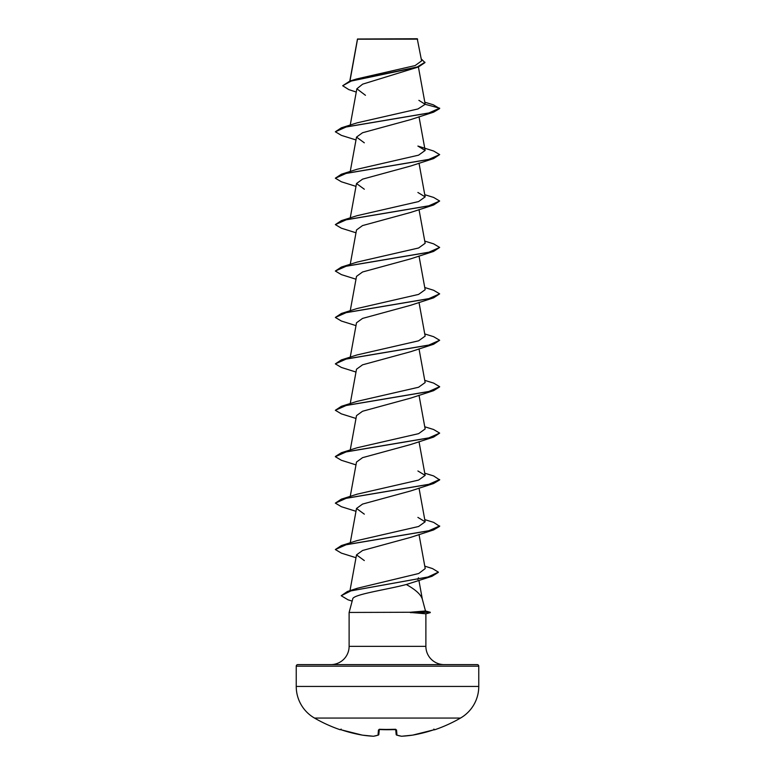 <?xml version="1.0" encoding="UTF-8"?>
<svg xmlns="http://www.w3.org/2000/svg" width="775" height="775" viewBox="0 0 775 775"><rect width="100%" height="100%" fill="white"/><g stroke="black" fill="none" stroke-linecap="round" stroke-linejoin="round"><path stroke-width="1.16" d="M340.457 729.595A0.785 0.785 -157.5 0 1 340.206 729.546L341.688 729.953A146 145.448 0 0 0 362.322 735.126L362.322 735.126A145.913 134.298 -77.1 0 0 373.347 736.24L373.376 736.25A145.913 55.626 -84.6 0 0 378.016 735.126L378.471 729.953L380.031 729.546A145.748 134.656 0 0 0 394.969 729.546L396.529 729.953L396.984 735.126A145.913 55.626 84.6 0 0 401.653 736.24A145.913 134.298 77.1 0 0 412.678 735.126L412.678 735.126A146 145.448 0 0 0 433.312 729.953L434.862 729.73A0.785 0.785 0 0 1 434.233 729.672M340.206 729.546L340.138 729.73A146.029 146.029 0 0 1 314.485 718.057L460.515 718.057A36.512 36.512 0 0 0 478.766 686.437L478.766 666.171L296.234 666.171L296.234 686.437L478.766 686.437M314.485 718.057A36.512 36.512 0 0 1 296.234 686.437M434.862 729.73A146.029 146.029 0 0 0 460.515 718.057M356.258 92.051L348.808 89.609L342.676 85.744L349.835 81.094L356.442 79.011L415.129 65.575L421.6 60.886L417.25 38.75L357.498 39.002M417.647 39.147L357.527 39.205L349.961 81.055M425.494 610.981L430.261 612.26L410.14 612.26L425.494 610.991L422.268 598.959C420.738 594.377 415.419 589.562 406.294 584.515C386.967 589.649 352.48 594.454 352.712 599.036L349.118 612.453L410.14 612.26M297.794 664.601L477.206 664.601L297.794 664.601A1.569 1.569 0 0 0 296.234 666.171M477.206 664.601A1.569 1.569 0 0 1 478.766 666.171M444.143 664.601A18.251 18.251 0 0 1 425.882 646.35L349.118 646.35A18.251 18.251 0 0 1 330.857 664.601M349.118 612.453L349.118 646.35M410.421 612.453L425.882 613.8L425.882 646.35M342.676 85.744L351.249 81.055L418.355 66.999L362.652 84.155L356.858 88.786L365.451 95.296M424.826 102.213L433.293 104.79L439.657 108.568L433.603 112.162L410.682 119.602L362.535 132.748L356.51 137.117L364.318 142.813M439.657 154.603L428.575 159.505L341.387 174.22L357.101 169.26L418.577 155.165L425.146 150.457L417.899 146.058L433.613 151.009L439.657 154.603L433.603 158.584L410.692 166.015L362.564 179.151L356.51 183.539L364.318 189.226M424.758 194.69L433.613 197.431L439.657 201.016L433.613 204.997L410.682 212.437L362.526 225.583L356.51 229.952L350.242 264.314M424.758 241.102L433.613 243.844L439.657 247.438L433.613 251.41L410.682 258.85L362.555 271.986L356.51 276.375L350.242 310.736M424.758 287.525L433.603 290.257L439.657 293.851L433.613 297.832L410.682 305.272L362.545 318.418L356.51 322.787L350.242 357.149M424.758 333.938L433.603 336.679L439.657 340.273L433.603 344.255L410.682 351.695L362.564 364.822L356.51 369.21L350.242 403.572M439.638 386.88L433.603 390.668L410.682 398.108L362.545 411.254L356.51 415.623L350.242 449.984M424.758 426.773L433.613 429.515L439.657 433.109L433.613 437.081L410.682 444.521L362.564 457.657L356.51 462.045L350.242 496.407M424.758 473.196L433.613 475.927L439.657 479.909L433.613 483.503L410.682 490.943L362.535 504.089L356.51 508.458L364.318 514.154M424.758 519.608L433.603 522.35L439.657 526.332L433.613 529.926L410.682 537.356L362.564 550.492L356.51 554.881L364.318 560.567M418.432 577.772L417.822 579.487M438.369 572.337L431.995 576.29L406.294 584.515M351.743 590.676L357.382 588.254L418.742 573.5L425.213 568.569L419.013 534.508M439.657 525.944L428.585 530.846L341.397 545.561L357.101 540.601L418.597 526.496L425.146 521.798L417.899 517.4M439.657 479.522L428.585 484.423L341.397 499.139L357.101 494.188L418.577 480.083L425.155 475.385L417.909 470.977M439.657 433.109L428.575 438.011L341.387 452.726L357.091 447.766L418.597 433.661L425.155 428.963L419.013 395.26M424.758 380.36L433.613 383.092L439.657 386.686L428.575 391.598L341.387 406.303L357.101 401.353L418.568 387.248L425.146 382.55L419.013 348.837M439.657 340.273L428.575 345.175L341.387 359.891L357.101 354.931L418.587 340.826L425.146 336.127L419.013 302.424M439.657 293.851L428.585 298.753L341.397 313.468L357.101 308.518L418.577 294.413L425.155 289.714L419.013 256.002M439.657 247.438L428.585 252.34L341.397 267.055L357.091 262.095L418.597 247.99L425.155 243.292L419.013 209.589M439.657 201.016L428.575 205.927L341.387 220.633L357.101 215.682L418.568 201.578L425.146 196.879L417.899 192.471M425.175 104.305L439.657 108.18L428.575 113.082L341.397 127.797L357.101 122.847L417.967 108.955L425.175 104.305L418.887 100.343M418.355 66.999L424.952 62.62L421.251 58.9M357.459 39.079L349.796 81.104L417.318 66.95L424.952 62.232M433.603 112.162L346.415 126.877L335.343 131.779L341.397 135.373L355.987 139.955M433.603 158.584L346.415 173.29L335.343 178.202L341.397 181.786L355.987 186.378M433.613 204.997L346.425 219.713L335.343 224.614L341.387 228.208L355.987 232.791M433.613 251.41L346.425 266.125L335.343 271.027L341.387 274.621L355.987 279.213M433.613 297.832L346.425 312.548L335.343 317.45L341.397 321.044L355.987 325.626M433.603 344.255L346.415 358.961L335.343 363.872L341.397 367.457L355.987 372.048M433.603 390.668L346.415 405.383L335.343 410.285L341.387 413.879L355.987 418.461M433.613 437.081L346.425 451.796L335.343 456.698L341.387 460.292L355.987 464.884M433.613 483.503L346.425 498.218L335.343 503.12L341.387 506.714L355.987 511.297M433.613 529.926L346.425 544.631L335.343 549.533L341.397 553.127L355.987 557.719M431.995 576.29L350.998 590.87L341.203 595.723L348.023 599.802L352.16 601.1M341.397 127.797L335.343 131.779M341.387 174.22L335.343 178.202M341.387 220.633L335.343 224.614M341.397 267.055L335.343 271.027M341.397 313.468L335.343 317.45M341.387 359.891L335.343 363.872M341.387 406.303L335.343 410.285M341.387 452.726L335.362 456.504M341.397 499.139L335.343 503.12M341.397 545.561L335.343 549.533M424.778 566.157L432.489 568.579L438.388 572.144L427.984 576.988L347.423 591.49L341.203 595.723M410.421 612.647L430.261 612.26M395.734 729.643L396.151 734.419A0.785 0.775 175 0 0 396.151 734.438A0.785 0.785 0 0 0 396.674 735.097A0.785 0.717 109 0 1 396.471 734.981M379.266 729.643L378.849 734.419A0.785 0.775 5 0 1 378.016 735.126A0.785 0.717 71 0 0 378.529 734.981M341.184 729.11L340.409 729.585L341.688 729.953L362.322 735.126L373.405 736.25M378.326 735.097A0.785 0.785 0 0 0 378.849 734.438A0.785 0.785 0 0 1 378.326 735.097L373.531 736.24A0.785 0.785 0 0 1 373.376 736.25A0.785 0.717 82.3 0 0 373.715 736.192M378.471 729.953A0.785 0.746 5 0 0 379.198 729.585M380.031 729.546L395.705 729.285M396.529 729.953A0.785 0.746 175 0 1 395.802 729.585M396.674 735.097L401.469 736.24A0.785 0.785 0 0 0 401.624 736.25L401.624 736.25A0.785 0.717 97.7 0 1 401.469 736.24L396.674 735.097A0.785 0.717 109 0 0 396.984 735.126A0.785 0.775 175 0 1 396.151 734.438M412.678 735.126L433.312 729.953L412.678 735.126A0.785 0.785 0 0 1 412.658 735.126A0.785 0.785 0 0 0 412.678 735.126L401.595 736.25M395.928 729.701L379.295 729.285M418.403 66.979L425.155 104.063M356.858 88.786L350.242 125.066M419.013 116.754L425.155 150.457M356.51 137.117L350.242 171.478M419.013 163.167L425.155 196.879M356.51 183.539L350.242 217.901M419.013 441.673L425.155 475.385M419.013 488.095L425.155 521.798M356.51 508.458L350.242 542.82M356.51 554.881L349.98 590.676M418.907 580.378L422.356 599.259M357.382 588.244L347.423 591.49M425.882 613.819L430.261 612.647M340.138 729.73L341.116 729.285M341.688 729.953L362.322 735.126A0.785 0.785 0 0 0 362.342 735.126L362.342 735.126M434.591 729.585L433.312 729.953L434.591 729.585L433.816 729.11"/></g></svg>
